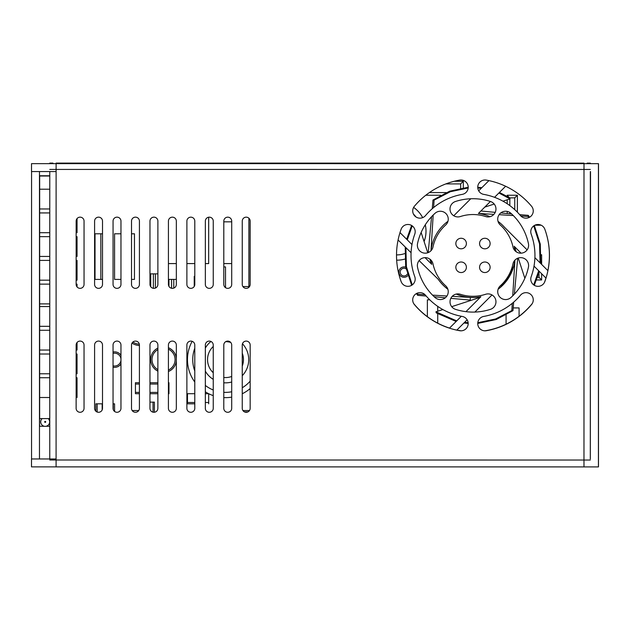 <?xml version="1.0" encoding="UTF-8"?>
<svg xmlns="http://www.w3.org/2000/svg" width="630" height="630" viewBox="0 0 630 630"><rect width="100%" height="100%" fill="white"/><g stroke="black" fill="none" stroke-linecap="round" stroke-linejoin="round"><path stroke-width="0.94" d="M412.217 225.879L407.256 239.849L412.217 225.879M405.885 247.637L406.405 266.726L412.248 284.91L406.405 266.726L405.885 247.637M417.737 294.218L424.974 294.667L417.737 294.218L417.068 293.249L417.666 295.352L416.422 293.564M470.35 297.454L452.183 296.336L470.35 297.454M446.938 296.013L432.534 295.131L446.938 296.013M431.44 264.033L429.817 259.08L431.44 264.033M427.762 252.772L421.139 232.478L427.762 252.772M510.024 198.875L502.968 201.183L510.024 198.875L498.889 192.993L510.024 198.875L509.67 197.796L499.433 192.441M481.21 188.315L477.792 187.984L481.21 188.315M434.094 200.119L433.637 207.53L434.094 200.119L450.308 191.733L468.177 187.984L450.308 191.733L434.094 200.119L432.967 200.049L449.694 191.189L468.216 187.26M430.983 250.732L433.18 215.043L430.983 250.732M484.753 207.128L494.203 204.041L484.753 207.128M533.697 284.902L538.705 270.813L533.697 284.902M540.091 262.868L539.532 243.928L533.736 225.894L539.532 243.928L540.091 262.868M528.192 216.484L520.86 216.027L528.192 216.484L528.932 217.555L528.192 216.484L528.263 215.35L529.578 217.232M478.453 213.42L493.881 214.365L478.453 213.42M499.102 214.688L513.308 215.562L499.102 214.688M514.505 246.606L516.191 251.772L514.505 246.606M518.238 258.032L524.853 278.295L518.238 258.032M435.936 311.818L442.858 309.558L435.936 311.818L456.726 320.891L435.936 311.818L436.291 312.897L456.136 321.473M464.586 322.355L468.161 322.71L464.586 322.355M511.836 310.582L512.284 303.314L511.836 310.582L495.645 318.961L477.8 322.71L495.645 318.961L511.836 310.582L512.97 310.645L496.251 319.505L477.745 323.434M514.938 260.127L512.741 295.816L514.938 260.127M508.796 277.625L500.212 287.564L504.606 283.264L513.702 266.325L511.922 271.546L509.127 277.09L504.606 283.264M514.71 261.474L514.875 260.198A42.186 42.186 -98.9 0 1 498.094 289.241M480.273 297.344L451.678 306.676L480.273 297.344M534.295 285.303L539.304 271.404M540.737 263.513L540.28 244.038L534.342 225.493M480.895 210.987L495.227 212.365M500.763 212.916L511.654 213.956M519.655 214.649L528.263 215.35M481.848 187.677L477.753 187.26M428.235 252.591L431.566 216.696M432.259 208.703L432.967 200.049M463.948 322.993L468.208 323.434M517.702 258.229L514.348 294.171M513.663 302.156L512.97 310.645M508.82 277.594L509.859 275.814M411.618 225.485L406.665 239.258M405.24 247.007L405.665 266.624L411.65 285.303M470.374 297.454L470.208 300.093L450.789 298.344M445.331 297.793L434.172 296.738M426.203 296.045L417.666 295.352M479.532 297.021A42.186 42.186 -98.9 0 0 480.816 296.801A42.186 42.186 -98.9 0 1 479.517 297.029L479.532 297.021M514.907 250.661A42.186 42.186 -98.9 0 0 514.19 246.283M438.22 279.279A42.186 42.186 -98.9 0 0 447.883 289.272M456.222 294.068A42.186 42.186 -98.9 0 0 479.517 297.029M514.891 250.638A42.186 42.186 -98.9 0 0 514.167 246.267A42.186 42.186 81.1 0 1 514.875 250.622A42.186 42.186 -98.9 0 0 514.151 246.251L521.065 253.173M504.37 227.139L527.113 249.889L504.37 227.139A42.186 42.186 -98.9 0 0 498.031 221.374A42.186 42.186 81.1 0 1 504.37 227.139M534.909 257.678L547.856 270.632L534.909 257.686M514.844 260.229A42.186 42.186 81.1 0 1 498.125 289.146A42.186 42.186 -98.9 0 0 514.836 260.237M491.998 294.942L474.87 312.07L491.998 294.942M467.145 319.796L456.884 330.057L467.145 319.788M480.895 296.722A42.186 42.186 81.1 0 1 479.493 296.966L479.493 296.966A42.186 42.186 -98.9 0 0 480.895 296.722L465.956 311.661M399.995 232.588L411.973 244.566L399.995 232.596M425.045 257.639L431.731 264.324L425.037 257.639M505.622 186.26L494.558 197.316L505.622 186.252M490.416 201.466L478.414 213.46A42.186 42.186 81.1 0 1 489.975 216.689A42.186 42.186 -98.9 0 0 478.414 213.46L490.408 201.458M447.954 221.295A42.186 42.186 -98.9 0 0 430.999 250.709M431.03 260.127A42.186 42.186 -98.9 0 0 431.731 264.332M419.108 260.576L438.267 279.326A42.186 42.186 -98.9 0 0 447.859 289.217M456.293 294.06A42.186 42.186 -98.9 0 0 479.493 296.966L479.493 296.966M488.911 180.621L478.698 190.827M470.767 198.757L453.773 215.751M461.341 316.268L449.529 328.088A76.466 76.466 81.1 0 1 413.91 303.904M456.884 330.057L456.884 330.057A76.466 76.466 81.1 0 0 461.01 330.821M398.081 239.998L411.075 252.717M534.012 266.12L545.942 278.05A76.466 76.466 81.1 0 1 544.367 282.586M397.727 268.971A76.466 76.466 -98.9 0 0 401.349 282.098M413.831 303.77A76.466 76.466 -98.9 0 0 449.536 328.08M456.892 330.049A76.466 76.466 -98.9 0 0 461.05 330.821M545.249 230.423A76.466 76.466 81.1 0 1 547.856 270.632M532.295 303.502A76.466 76.466 81.1 0 1 484.872 330.821M401.168 281.665A76.466 76.466 81.1 0 1 400.995 281.185M590.334 185.535L590.334 193.449L590.334 185.535M590.318 443.945L590.318 436.039L590.318 443.945M93.295 163.099L85.381 163.099L93.295 163.099M443.992 163.115L436.078 163.115L443.992 163.115M484.029 238.337A5.276 5.276 -98.9 0 0 479.643 244.361A5.276 5.276 -98.9 0 0 485.667 248.755A5.276 5.276 81.1 0 1 479.635 244.361A5.276 5.276 81.1 0 1 484.029 238.337A5.276 5.276 81.1 0 1 490.124 243.542A5.276 5.276 81.1 0 1 485.667 248.755M486.825 293.989A7.914 7.914 -98.9 0 0 485.612 294.281A40.871 40.871 81.1 0 1 479.328 295.785L479.328 295.785A40.871 40.871 -98.9 0 0 485.612 294.281A7.914 7.914 81.1 0 1 495.747 299.959A7.914 7.914 81.1 0 1 490.494 309.322A56.692 56.692 81.1 0 1 455.459 309.322A7.914 7.914 81.1 0 1 456.679 293.989A7.914 7.914 81.1 0 1 460.349 294.281A40.871 40.871 -98.9 0 0 479.328 295.785L479.328 295.785M456.679 293.989A7.914 7.914 -98.9 0 0 455.459 309.322A56.692 56.692 -98.9 0 0 481.785 311.409M445.638 225.036A40.871 40.871 -98.9 0 0 433.007 246.905A7.914 7.914 81.1 0 1 426.494 253.079A7.914 7.914 81.1 0 1 417.533 243.621A56.692 56.692 81.1 0 1 435.047 213.279A7.914 7.914 81.1 0 1 447.481 215.751A7.914 7.914 81.1 0 1 445.638 225.036M439.11 211.341A7.914 7.914 -98.9 0 0 435.054 213.279A56.692 56.692 -98.9 0 0 417.533 243.621A7.914 7.914 -98.9 0 0 426.494 253.079M504.394 211.341A7.914 7.914 -98.9 0 0 500.33 225.036A40.871 40.871 81.1 0 1 512.962 246.913A40.871 40.871 -98.9 0 0 500.33 225.036A7.914 7.914 81.1 0 1 504.394 211.341A7.914 7.914 81.1 0 1 510.914 213.279A56.692 56.692 81.1 0 1 528.436 243.621A7.914 7.914 81.1 0 1 521.923 253.087A7.914 7.914 81.1 0 1 512.962 246.913A7.914 7.914 -98.9 0 0 521.923 253.087M460.294 262.064A5.276 5.276 -98.9 0 0 455.907 268.089A5.276 5.276 -98.9 0 0 461.932 272.483A5.276 5.276 81.1 0 1 455.907 268.089A5.276 5.276 81.1 0 1 460.294 262.064A5.276 5.276 81.1 0 1 466.389 267.27A5.276 5.276 81.1 0 1 461.932 272.483M524.877 292.737A7.253 7.253 -98.9 0 0 520.451 295.242A61.968 61.968 81.1 0 1 483.738 316.433A61.968 61.968 -98.9 0 0 520.451 295.242A7.253 7.253 81.1 0 1 532.318 296.336A7.253 7.253 81.1 0 1 531.555 304.566A76.466 76.466 81.1 0 1 486.258 330.718A7.253 7.253 81.1 0 1 477.847 324.765A7.253 7.253 81.1 0 1 483.738 316.433L483.738 316.433A7.253 7.253 -98.9 0 0 477.847 324.765A7.253 7.253 -98.9 0 0 486.124 330.734M425.51 295.234A61.968 61.968 -98.9 0 0 462.215 316.433A7.253 7.253 81.1 0 1 462.081 330.734A7.253 7.253 81.1 0 1 459.695 330.711A76.466 76.466 81.1 0 1 414.398 304.558A7.253 7.253 81.1 0 1 418.832 292.73A7.253 7.253 81.1 0 1 425.51 295.234M418.832 292.73A7.253 7.253 -98.9 0 0 414.398 304.558A76.466 76.466 -98.9 0 0 459.703 330.711A7.253 7.253 -98.9 0 0 462.081 330.734M462.223 194.386A61.968 61.968 -98.9 0 0 425.518 215.578A7.253 7.253 81.1 0 1 413.65 214.483A7.253 7.253 81.1 0 1 414.406 206.254A76.466 76.466 81.1 0 1 459.703 180.101L459.711 180.101A7.253 7.253 81.1 0 1 468.122 186.047A7.253 7.253 81.1 0 1 462.223 194.386M459.837 180.078A7.253 7.253 -98.9 0 0 459.711 180.101A76.466 76.466 -98.9 0 0 414.406 206.254A7.253 7.253 -98.9 0 0 421.084 218.075M483.879 180.078A7.253 7.253 -98.9 0 0 483.745 194.386A7.253 7.253 81.1 0 1 483.879 180.078A7.253 7.253 81.1 0 1 486.265 180.101A76.466 76.466 81.1 0 1 531.562 206.262A7.253 7.253 81.1 0 1 527.129 218.082A7.253 7.253 81.1 0 1 520.451 215.578A61.968 61.968 -98.9 0 0 483.745 194.386A61.968 61.968 81.1 0 1 520.451 215.578A7.253 7.253 -98.9 0 0 527.129 218.082M414.753 234.21A61.968 61.968 -98.9 0 0 414.753 276.601A7.253 7.253 81.1 0 1 409.067 286.24A7.253 7.253 81.1 0 1 401.121 281.555A76.466 76.466 81.1 0 1 401.129 229.249A7.253 7.253 81.1 0 1 406.815 224.564A7.253 7.253 81.1 0 1 414.753 234.21M406.815 224.564A7.253 7.253 -98.9 0 0 401.129 229.249A76.466 76.466 -98.9 0 0 401.121 281.555A7.253 7.253 -98.9 0 0 409.067 286.24M536.902 224.571A7.253 7.253 -98.9 0 0 531.216 234.218A61.968 61.968 81.1 0 1 531.208 276.601A61.968 61.968 -98.9 0 0 531.208 234.218A7.253 7.253 81.1 0 1 536.902 224.571A7.253 7.253 81.1 0 1 544.84 229.257A76.466 76.466 81.1 0 1 544.84 281.563A7.253 7.253 81.1 0 1 539.146 286.248A7.253 7.253 81.1 0 1 531.208 276.601A7.253 7.253 -98.9 0 0 539.146 286.248M484.029 262.064A5.276 5.276 -98.9 0 0 479.635 268.096A5.276 5.276 -98.9 0 0 485.667 272.483A5.276 5.276 81.1 0 1 479.635 268.096A5.276 5.276 81.1 0 1 484.029 262.064A5.276 5.276 81.1 0 1 490.116 267.277A5.276 5.276 81.1 0 1 485.667 272.483M460.294 238.329A5.276 5.276 -98.9 0 0 455.907 244.361A5.276 5.276 -98.9 0 0 461.932 248.748A5.276 5.276 81.1 0 1 455.907 244.361A5.276 5.276 81.1 0 1 460.294 238.329A5.276 5.276 81.1 0 1 466.389 243.542A5.276 5.276 81.1 0 1 461.932 248.748M464.176 199.403A56.692 56.692 -98.9 0 0 455.466 201.49A56.692 56.692 81.1 0 1 490.502 201.49A7.914 7.914 81.1 0 1 489.29 216.83A7.914 7.914 81.1 0 1 485.612 216.539A40.871 40.871 -98.9 0 0 466.633 215.035A40.871 40.871 81.1 0 1 485.612 216.539A7.914 7.914 -98.9 0 0 489.29 216.83M466.633 215.035L466.633 215.035A40.871 40.871 -98.9 0 0 460.357 216.539A7.914 7.914 81.1 0 1 450.214 210.853A7.914 7.914 81.1 0 1 455.466 201.49A7.914 7.914 -98.9 0 0 450.222 210.853A7.914 7.914 -98.9 0 0 459.136 216.83M432.999 263.907A40.871 40.871 -98.9 0 0 445.63 285.776A7.914 7.914 81.1 0 1 441.567 299.47A7.914 7.914 81.1 0 1 435.047 297.533A56.692 56.692 81.1 0 1 417.525 267.191A7.914 7.914 81.1 0 1 424.037 257.733A7.914 7.914 81.1 0 1 432.999 263.907M424.037 257.733A7.914 7.914 -98.9 0 0 417.533 267.191A56.692 56.692 -98.9 0 0 435.047 297.533A7.914 7.914 -98.9 0 0 441.567 299.47M519.466 257.741A7.914 7.914 -98.9 0 0 512.962 263.907A40.871 40.871 81.1 0 1 500.33 285.784A40.871 40.871 -98.9 0 0 512.962 263.907A7.914 7.914 81.1 0 1 519.466 257.741A7.914 7.914 81.1 0 1 528.436 267.199A56.692 56.692 81.1 0 1 510.914 297.541A7.914 7.914 81.1 0 1 498.48 295.06A7.914 7.914 81.1 0 1 500.33 285.784A7.914 7.914 -98.9 0 0 506.851 299.478M245.598 341.137A3.953 3.953 -98.9 0 0 242.259 345.043L242.251 408.334L242.251 345.043A3.953 3.953 81.1 0 1 245.598 341.137A3.953 3.953 81.1 0 1 250.165 345.051L250.157 408.334A3.953 3.953 81.1 0 1 246.818 412.24A3.953 3.953 81.1 0 1 242.251 408.334A3.953 3.953 -98.9 0 0 246.818 412.24M227.139 341.137A3.953 3.953 -98.9 0 0 223.8 345.043L223.792 408.327L223.8 345.043A3.953 3.953 81.1 0 1 227.139 341.137A3.953 3.953 81.1 0 1 231.706 345.043L231.706 408.327A3.953 3.953 81.1 0 1 228.359 412.24A3.953 3.953 81.1 0 1 223.792 408.327A3.953 3.953 -98.9 0 0 228.359 412.24M208.68 341.137A3.953 3.953 -98.9 0 0 205.341 345.043L205.333 408.327L205.341 345.043A3.953 3.953 81.1 0 1 208.68 341.137A3.953 3.953 81.1 0 1 213.247 345.043L213.247 408.327A3.953 3.953 81.1 0 1 209.9 412.233A3.953 3.953 81.1 0 1 205.333 408.327A3.953 3.953 -98.9 0 0 209.908 412.233M190.221 341.137A3.953 3.953 -98.9 0 0 186.882 345.043L186.882 408.327L186.882 345.043A3.953 3.953 81.1 0 1 190.221 341.137A3.953 3.953 81.1 0 1 194.788 345.043L194.788 408.327A3.953 3.953 81.1 0 1 191.449 412.233A3.953 3.953 81.1 0 1 186.874 408.327A3.953 3.953 -98.9 0 0 191.449 412.233M171.762 341.137A3.953 3.953 -98.9 0 0 168.423 345.043L168.423 408.327L168.423 345.043A3.953 3.953 81.1 0 1 171.762 341.137A3.953 3.953 81.1 0 1 176.329 345.043L176.329 408.327A3.953 3.953 81.1 0 1 172.99 412.233A3.953 3.953 81.1 0 1 168.423 408.327A3.953 3.953 -98.9 0 0 172.99 412.233M153.31 341.137A3.953 3.953 -98.9 0 0 149.964 345.043L149.964 408.327L149.964 345.043A3.953 3.953 81.1 0 1 153.303 341.137A3.953 3.953 81.1 0 1 157.878 345.043L157.87 408.327A3.953 3.953 81.1 0 1 154.531 412.233A3.953 3.953 81.1 0 1 149.964 408.327A3.953 3.953 -98.9 0 0 154.531 412.233M134.852 341.137A3.953 3.953 -98.9 0 0 131.505 345.043L131.505 408.327L131.505 345.043A3.953 3.953 81.1 0 1 134.852 341.137A3.953 3.953 81.1 0 1 139.419 345.043L139.411 408.327A3.953 3.953 81.1 0 1 136.072 412.233A3.953 3.953 81.1 0 1 131.505 408.327A3.953 3.953 -98.9 0 0 136.072 412.233M116.393 341.129A3.953 3.953 -98.9 0 0 113.053 345.043L113.046 408.327L113.046 345.043A3.953 3.953 81.1 0 1 116.393 341.129A3.953 3.953 81.1 0 1 120.96 345.043L120.96 408.327A3.953 3.953 81.1 0 1 117.613 412.233A3.953 3.953 81.1 0 1 113.046 408.327A3.953 3.953 -98.9 0 0 117.613 412.233M97.933 341.129A3.953 3.953 -98.9 0 0 94.594 345.035L94.587 408.319L94.594 345.035A3.953 3.953 81.1 0 1 97.933 341.129A3.953 3.953 81.1 0 1 102.501 345.043L102.501 408.327A3.953 3.953 81.1 0 1 99.154 412.233A3.953 3.953 81.1 0 1 94.587 408.319A3.953 3.953 -98.9 0 0 99.154 412.233M84.042 345.035L84.042 408.319A3.953 3.953 81.1 0 1 80.703 412.233A3.953 3.953 81.1 0 1 76.128 408.319L76.136 345.035A3.953 3.953 81.1 0 1 79.475 341.129A3.953 3.953 81.1 0 1 84.042 345.035M79.475 341.129A3.953 3.953 -98.9 0 0 76.136 345.035L76.136 408.319A3.953 3.953 -98.9 0 0 80.703 412.233M79.482 217.2A3.953 3.953 -98.9 0 0 76.143 221.106L76.136 284.39L76.143 221.106A3.953 3.953 81.1 0 1 79.482 217.2A3.953 3.953 81.1 0 1 84.05 221.106L84.05 284.39A3.953 3.953 81.1 0 1 80.703 288.296A3.953 3.953 81.1 0 1 76.136 284.39A3.953 3.953 -98.9 0 0 80.711 288.296M97.941 217.2A3.953 3.953 -98.9 0 0 94.602 221.106L94.594 284.39L94.594 221.106A3.953 3.953 81.1 0 1 97.941 217.2A3.953 3.953 81.1 0 1 102.509 221.106L102.509 284.39A3.953 3.953 81.1 0 1 99.162 288.296A3.953 3.953 81.1 0 1 94.594 284.39A3.953 3.953 -98.9 0 0 99.162 288.296M116.4 217.2A3.953 3.953 -98.9 0 0 113.061 221.106L113.053 284.39L113.053 221.106A3.953 3.953 81.1 0 1 116.4 217.2A3.953 3.953 81.1 0 1 120.968 221.106L120.96 284.39A3.953 3.953 81.1 0 1 117.621 288.304A3.953 3.953 81.1 0 1 113.053 284.39A3.953 3.953 -98.9 0 0 117.621 288.304M134.859 217.2A3.953 3.953 -98.9 0 0 131.512 221.106L131.512 284.39L131.512 221.106A3.953 3.953 81.1 0 1 134.852 217.2A3.953 3.953 81.1 0 1 139.427 221.114L139.419 284.398A3.953 3.953 81.1 0 1 136.08 288.304A3.953 3.953 81.1 0 1 131.512 284.39A3.953 3.953 -98.9 0 0 136.08 288.304M153.31 217.2A3.953 3.953 -98.9 0 0 149.971 221.114L149.971 284.398L149.971 221.114A3.953 3.953 81.1 0 1 153.31 217.2A3.953 3.953 81.1 0 1 157.886 221.114L157.878 284.398A3.953 3.953 81.1 0 1 154.539 288.304A3.953 3.953 81.1 0 1 149.971 284.398A3.953 3.953 -98.9 0 0 154.539 288.304M171.769 217.208A3.953 3.953 -98.9 0 0 168.43 221.114L168.43 284.398A3.953 3.953 -98.9 0 0 172.998 288.304A3.953 3.953 81.1 0 1 168.423 284.398L168.43 221.114A3.953 3.953 81.1 0 1 171.769 217.208A3.953 3.953 81.1 0 1 176.337 221.114L176.337 284.398A3.953 3.953 81.1 0 1 172.998 288.304M190.228 217.208A3.953 3.953 -98.9 0 0 186.889 221.114L186.882 284.398L186.889 221.114A3.953 3.953 81.1 0 1 190.228 217.208A3.953 3.953 81.1 0 1 194.796 221.114L194.796 284.398A3.953 3.953 81.1 0 1 191.457 288.304A3.953 3.953 81.1 0 1 186.882 284.398A3.953 3.953 -98.9 0 0 191.457 288.304M208.695 217.208L208.664 263.584L208.672 217.208A3.953 3.953 -98.9 0 0 205.348 221.114L205.341 284.398L205.348 221.114A3.953 3.953 81.1 0 1 208.688 217.208A3.953 3.953 81.1 0 1 213.255 221.114L213.255 284.398A3.953 3.953 81.1 0 1 209.908 288.304A3.953 3.953 81.1 0 1 205.341 284.398A3.953 3.953 -98.9 0 0 209.908 288.304M227.147 217.208A3.953 3.953 -98.9 0 0 223.807 221.114L223.8 284.398L223.8 221.114A3.953 3.953 81.1 0 1 227.147 217.208A3.953 3.953 81.1 0 1 231.714 221.114L231.706 284.398A3.953 3.953 81.1 0 1 228.367 288.304A3.953 3.953 81.1 0 1 223.8 284.398A3.953 3.953 -98.9 0 0 228.367 288.304M245.605 217.208A3.953 3.953 -98.9 0 0 242.259 221.114L242.259 284.398L242.259 221.114A3.953 3.953 81.1 0 1 245.605 217.208A3.953 3.953 81.1 0 1 250.173 221.114L250.165 284.398A3.953 3.953 81.1 0 1 246.826 288.304A3.953 3.953 81.1 0 1 242.259 284.398A3.953 3.953 -98.9 0 0 246.826 288.304M590.326 171.588L590.31 459.002L590.341 171.588M587.16 163.674L587.16 163.123L590.326 163.123L590.326 163.674M584.01 163.674L583.994 169.454L49.778 169.423M56.094 466.334L56.086 460.002L583.978 460.034L583.986 466.358M49.762 460.002L56.086 460.002L56.109 163.091L584.002 163.123M590.326 169.454L583.994 169.454L583.978 460.034L590.31 460.034M49.778 163.643L47.352 163.643L49.778 163.635L49.778 163.091L52.944 163.091L52.944 163.643L52.944 163.091M590.326 163.123L590.341 163.674M598.437 381.071L598.484 249.362L598.476 381.205M598.437 186.086L598.437 194.001L598.437 186.086M598.429 436.582L598.429 444.497L598.429 436.582M55.267 163.643L52.944 163.643L55.298 163.635M49.762 458.963L47.337 458.963L49.762 458.963L49.778 171.557L49.762 458.971L31.555 458.963L31.571 171.557M56.086 458.971L31.5 458.971L31.5 466.877L598.484 466.901L598.5 163.666L31.516 163.643L31.516 171.557L56.101 171.557M590.326 458.987L590.523 171.588M39.485 171.557L39.469 458.955L39.477 171.557M598.421 466.909L598.437 163.674M42.163 418.603A4.465 4.465 -98.9 0 0 45.88 426.297A4.465 4.465 -98.9 0 0 48.211 418.603M48.219 418.603A4.465 4.465 81.1 0 1 46.045 426.266A4.465 4.465 -98.9 0 1 45.888 426.29L45.88 426.297M445.875 183.905L460.672 183.905L463.31 181.267L463.31 187.787L463.31 181.267L454.254 181.267L463.31 181.267M509.843 198.316L507.205 195.229L507.205 196.3L507.205 195.229L517.38 195.229L517.387 212.184L517.38 195.229L514.741 197.867L514.741 209.632M507.213 195.229L517.387 195.229M541.225 255.15L541.642 254.733L541.642 264.419L541.642 254.733L541.225 254.733L541.642 254.733M539.004 272.585L539.004 277.326L541.642 279.964L541.642 273.743L541.642 279.964L536.626 279.964L541.642 279.964M49.762 426.266L46.045 426.266M44.321 426.266L39.564 426.266L39.58 175.762L49.778 175.762M427.384 299.833L429.778 299.825L427.36 299.833L427.36 316.669M437.732 306.377L437.732 311.228L437.716 306.361M437.732 313.795L437.732 323.159L437.716 313.779M168.958 279.397L176.337 279.397L168.95 279.397L168.95 286.359L168.95 279.397M95.87 403.822L102.501 403.822L95.862 403.822L95.862 411.233L95.862 403.822M154.374 402.121L149.964 402.121L154.374 402.121L154.374 412.256M168.95 382.717L168.95 393.711L168.942 382.717L168.423 382.717L168.95 382.717M135.442 382.717L139.419 382.717L135.434 382.717L135.434 393.711L139.411 393.711L135.434 393.711M149.964 382.717L157.87 382.717L149.964 382.717M113.046 403.822L114.581 403.822L114.581 411.453L114.581 403.822L113.046 403.822M150.727 273.853L157.878 273.853L150.727 273.853L150.727 286.721L150.727 273.853M194.229 276.381L194.796 276.381L194.229 276.381L194.229 286.437L194.229 276.381M132.182 410.54L138.734 410.54L132.198 410.555M225.516 266.923L225.516 287.658L225.516 266.923L223.8 266.923L225.516 266.923M249.48 410.547L242.928 410.54L249.488 410.54M168.423 347.728A12.844 12.844 81.1 0 1 176.329 358.218M176.329 361.014A12.844 12.844 81.1 0 1 168.423 371.503A12.844 12.844 -98.9 0 0 176.329 360.762M250.165 388.568A38.02 38.02 81.1 0 1 242.251 393.758A38.02 38.02 -98.9 0 0 250.165 388.56M208.688 393.726L208.688 403.822L208.68 393.718M187.488 393.711L194.788 393.711L187.48 393.711L187.48 403.822L194.788 403.822L187.48 403.822M205.341 393.711L208.664 393.711L205.341 393.711M120.96 355.233A7.749 7.749 -98.9 0 0 113.361 351.957L113.384 351.957A7.749 7.749 81.1 0 1 120.96 355.202M120.96 364.022A7.749 7.749 81.1 0 1 115.786 367.266L115.77 367.266A7.749 7.749 -98.9 0 0 120.96 363.998M403.255 266.994L403.231 267.002A5.174 5.174 81.1 0 1 405.767 267.222A5.174 5.174 -98.9 0 0 398.861 272.105A5.174 5.174 -98.9 0 0 407.807 275.641M407.815 275.656A5.174 5.174 81.1 0 1 404.854 277.216L404.838 277.216M94.602 233.793L102.509 233.793L94.602 233.793M114.597 233.793L120.968 233.793L114.573 233.793L114.573 279.397L120.96 279.397M131.512 233.793L134.466 233.793L134.458 279.397L134.442 233.801L131.512 233.801M223.807 221.831L231.714 221.831L223.807 221.839M513.19 307.92L519.081 307.92L519.081 316.268L519.081 307.92L513.19 307.92M422.651 217.649A29.004 29.004 -98.9 0 0 413.619 207.404A29.004 29.004 81.1 0 1 422.675 217.641M425.297 224.745A29.004 29.004 81.1 0 1 424.092 241.542M404.822 259.087A29.004 29.004 81.1 0 1 401.515 259.812A29.004 29.004 -98.9 0 0 404.822 259.087M506.079 324.206L506.079 315.024M242.897 286.555L248.874 286.555L248.897 218.208M248.874 286.555L248.882 218.193M213.247 372.755A17.963 17.963 81.1 0 1 213.247 346.484A17.963 17.963 -98.9 0 0 213.247 372.732M225.705 341.657A17.963 17.963 81.1 0 1 230.722 342.436M242.259 353.162A17.963 17.963 81.1 0 1 242.251 366.077M231.706 376.472A17.963 17.963 81.1 0 1 223.792 377.496A17.963 17.963 -98.9 0 0 228.296 377.362M192.166 341.318A38.02 38.02 -98.9 0 0 194.788 382.04M205.341 391.86A38.02 38.02 -98.9 0 0 213.247 395.616M223.792 397.601A38.02 38.02 -98.9 0 0 231.399 397.183L231.399 397.183M94.594 279.397L102.509 279.397M176.329 358.478A12.844 12.844 -98.9 0 0 168.423 347.744M157.878 348.091A12.844 12.844 -98.9 0 0 157.87 371.141M132.016 343.106A14.364 14.364 -98.9 0 0 139.419 345.508M113.046 367.211A7.749 7.749 -98.9 0 0 115.77 367.266M168.43 263.584L176.337 263.584M186.889 263.584L194.796 263.584M205.341 263.584L208.664 263.584M223.8 263.584L231.714 263.584M131.512 279.397L134.442 279.397M424.084 241.503A29.004 29.004 -98.9 0 0 425.281 224.776M396.664 260.166A29.004 29.004 -98.9 0 0 401.491 259.812L401.491 259.812M49.762 397.514L39.643 397.506L39.643 373.779L49.77 373.779L39.643 373.779L39.658 354.005L49.77 354.005M76.136 354.005L77.041 354.005L77.041 373.779L76.136 373.779L77.041 373.779M77.041 397.514L76.136 397.514L77.041 397.514L77.041 377.732L76.136 377.732M49.762 397.506L39.651 397.506L39.643 418.603L49.762 418.603M39.643 377.732L49.77 377.732M49.778 176.014L39.658 176.014L39.666 208.979L49.778 208.979L39.651 208.979L39.658 232.706L49.778 232.706L39.651 232.706L39.658 256.441L49.77 256.441L39.651 256.441L39.658 280.169L49.77 280.169L39.651 280.169L39.658 303.904L49.77 303.904L39.651 303.904L39.658 326.316L49.77 326.316L39.651 326.316L39.658 350.044L49.77 350.044L39.643 350.044L39.643 354.005M39.658 189.197L49.778 189.205M39.651 212.932L49.778 212.932M77.049 218.586L77.049 232.714L76.143 232.714L77.049 232.706M39.651 236.659L49.778 236.667M76.143 236.667L77.049 236.667L77.049 256.441L76.143 256.441L77.049 256.441M39.651 260.395L49.77 260.395M76.143 260.395L77.049 260.395L77.049 280.177L76.136 280.177M39.651 284.13L49.77 284.13M76.136 284.13L77.049 284.13L77.049 286.91M39.651 306.542L49.77 306.542M39.651 330.27L49.77 330.27M77.041 342.515L77.041 350.052L76.136 350.052L77.041 350.044M77.049 280.169L76.136 280.169M45.691 421.887A0.504 0.504 81.1 0 1 45.179 422.391A0.504 0.504 81.1 0 1 44.675 421.887A0.504 0.504 81.1 0 1 45.179 421.376A0.504 0.504 81.1 0 1 45.691 421.887M460.672 183.905L460.672 188.22M446.15 192.591L429.377 192.591M425.809 195.229L440.669 195.229L425.809 195.229M509.843 213.791L509.843 212.468M509.843 205.6L509.843 198.938M507.205 199.797L507.205 203.75L507.205 199.797M507.205 211.404L507.205 213.546L507.205 211.404M509.843 197.867L514.741 197.867M534.846 225.225L541.209 225.225L534.846 225.225M539.004 277.326L537.579 277.326M205.341 371.172A23.231 23.231 -98.9 0 0 213.247 379.362M223.792 382.788A23.231 23.231 -98.9 0 0 231.706 382.008M242.251 375.708A23.231 23.231 -98.9 0 0 242.471 343.76M210.987 341.468A23.231 23.231 -98.9 0 0 205.341 348.059M194.788 371.007A32.752 32.752 81.1 0 1 194.788 348.225M250.165 381.158A32.752 32.752 81.1 0 1 242.251 387.757M231.706 391.773A32.752 32.752 81.1 0 1 223.792 392.325M213.247 389.994A32.752 32.752 81.1 0 1 205.341 385.434M173.77 279.397L173.77 288.099M171.588 288.272L171.588 279.397M155.382 273.853L155.382 288.067M153.366 288.312L153.366 273.853M100.847 233.793L100.847 279.397M95.028 279.397L95.028 233.793M113.258 403.822L113.258 409.602M97.185 412.036L97.185 403.822M102.17 403.822L102.17 409.902M153.051 402.121L153.051 412.185M154.366 412.256L154.366 402.121M208.68 402.507L205.333 402.507M194.788 402.507L187.48 402.507M135.434 384.032L139.419 384.032M149.964 384.032L157.87 384.032M168.423 384.032L168.942 384.032M168.942 392.395L168.423 392.395M157.87 392.395L149.964 392.395M139.411 392.395L135.434 392.395M149.964 393.711L157.87 393.711L149.964 393.711M157.87 369.652A11.521 11.521 81.1 0 1 157.878 349.587M168.423 349.177A11.521 11.521 81.1 0 1 168.423 370.054M139.324 344.185A13.049 13.049 81.1 0 1 132.843 342.074M113.053 353.367A6.434 6.434 81.1 0 1 120.96 358.903M120.96 360.321A6.434 6.434 81.1 0 1 113.053 365.865M407.342 274.082A3.851 3.851 81.1 0 1 400.184 272.105A3.851 3.851 81.1 0 1 406.066 268.837M244.424 411.863L247.992 411.863M413.422 214.05A23.735 23.735 81.1 0 1 416.028 217.004M404.744 253.591A23.735 23.735 81.1 0 1 396.514 254.89"/></g></svg>
